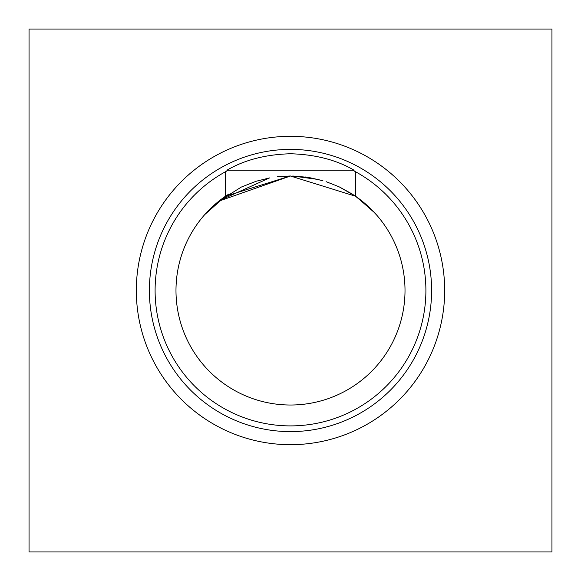<?xml version="1.0" encoding="UTF-8"?>
<svg xmlns="http://www.w3.org/2000/svg" width="581" height="581" viewBox="0 0 581 581"><rect width="100%" height="100%" fill="white"/><g stroke="black" fill="none" stroke-linecap="round" stroke-linejoin="round"><path stroke-width="0.87" d="M136.317 290.5A154.183 154.183 0 0 0 290.5 444.683A154.183 154.183 0 0 0 444.683 290.5A154.183 154.183 0 0 0 290.5 136.317A154.183 154.183 0 0 0 136.317 290.5M149.39 290.5A141.11 141.11 0 0 0 290.5 431.61A141.11 141.11 0 0 0 431.61 290.5A141.11 141.11 0 0 0 290.5 149.39A141.11 141.11 0 0 0 149.39 290.5M225.493 171.729A135.395 135.395 0 0 0 290.5 425.895A135.395 135.395 0 0 0 355.507 171.729L352.885 170.233L354.12 170.233C336.581 159.957 315.374 154.466 290.5 153.762C265.691 154.452 244.485 159.942 226.88 170.233L228.115 170.233L225.493 171.729L225.493 196.225L204.817 214.52M376.568 214.963L371.332 209.385L355.507 196.225L290.369 175.985L225.493 196.225A114.515 114.515 0 0 0 290.5 405.015A114.515 114.515 0 0 0 355.507 196.225L355.507 171.729M362.994 201.854L355.231 196.037M339.144 186.828L326.079 181.65M228.776 194.039L219.8 200.416L228.776 194.039L219.8 200.416L269.533 177.924L256.185 181.25L241.536 186.98L256.199 181.243L269.533 177.924L256.185 181.25L241.536 186.98M218.928 201.106L241.26 187.111M208.318 210.758L205.572 213.685M218.863 201.157L290.5 175.985M29.05 29.05L29.05 551.95L551.95 551.95L551.95 29.05L29.05 29.05M212.188 206.945L224.622 196.836M356.669 197.039L374.44 212.602M354.12 170.233L226.88 170.233M305.119 176.922L322.891 180.662L308.329 177.379M352.304 194.098L360.423 199.806M371.804 209.857L375.885 214.193M377.301 215.805L376.379 214.752M375.907 214.215L374.585 212.755M362.551 201.491L369.865 207.947L362.275 201.273M355.194 196.008L339.093 186.806M318.816 179.544L292.73 176.007L308.22 177.365M376.757 215.181L377.2 215.689L376.757 215.181M352.246 194.054L339.631 187.06M290.355 175.985L277.333 176.747M220.446 199.915L212.907 206.277M211.295 207.795L206.364 212.82M204.635 214.73L211.549 207.548"/></g></svg>

